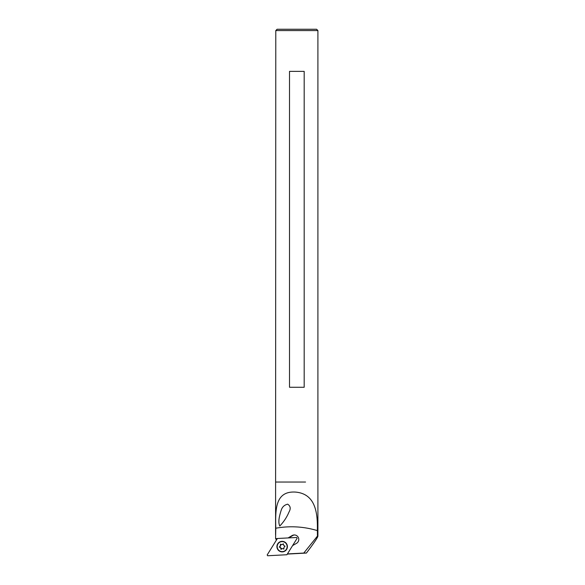 <?xml version="1.0" encoding="UTF-8"?>
<svg xmlns="http://www.w3.org/2000/svg" width="585" height="585" viewBox="0 0 585 585"><rect width="100%" height="100%" fill="white"/><g stroke="black" fill="none" stroke-linecap="round" stroke-linejoin="round"><path stroke-width="0.88" d="M277.604 544.606A5.002 4.972 90 0 1 287.133 546.617A5.002 4.972 90 0 1 282.16 551.618A5.002 4.972 90 0 1 277.604 544.606M282.796 548.62A2.106 2.091 90 0 1 281.97 548.715L280.997 549.395L280.749 548.174A2.106 2.091 90 0 1 280.259 547.501L279.242 547.055L280.113 546.171A2.106 2.091 90 0 1 280.442 545.403L280.456 544.152L281.517 544.613A2.106 2.091 90 0 1 282.343 544.518L283.315 543.838L283.564 545.059A2.106 2.091 90 0 1 284.054 545.732L285.07 546.178L284.2 547.063A2.106 2.091 90 0 1 283.871 547.831L283.857 549.081L282.796 548.62L283.966 549.022M282.241 548.715L282.241 548.715A2.106 2.091 90 0 1 280.529 547.501L280.259 547.501M281.151 549.315L280.749 548.174M282.182 541.615A5.002 4.972 90 0 1 287.184 546.617A5.002 4.972 90 0 1 282.182 551.618M280.529 547.501L279.52 547.055L280.113 546.171M280.383 546.171A2.106 2.091 90 0 1 280.72 545.403L280.442 545.403M280.72 545.403L280.617 544.211M282.292 544.518A2.106 2.091 90 0 0 281.794 544.613L281.517 544.613M283.433 543.918L282.343 544.518M286.913 554.734L297.136 538.28L296.668 537.483L277.4 538.5L267.177 554.953L267.645 555.75L286.913 554.734M287.389 546.339A5.265 5.236 -90 0 0 282.16 541.352A5.265 5.236 -90 0 0 276.917 546.617A5.265 5.236 -90 0 0 282.16 551.882A5.265 5.236 -90 0 0 287.389 546.339M279.784 526.025C277.634 521.571 279.791 514.932 281.129 510.434L281.268 510.098C282.255 506.932 284.39 504.957 287.666 504.175C290.504 506.018 290.942 508.65 288.99 512.058C286.877 517.147 283.805 521.805 279.784 526.025M287.418 553.922L303.783 553.059L317.472 536.057L317.362 530.61C317.75 513.433 315.798 493.777 295.44 492.08C274.541 490.815 275.469 510.99 275.791 528.226L275.579 538.661L277.356 538.566M305.553 482.04L275.784 482.04L305.553 482.04M317.362 534.69L317.904 534.69L317.904 536.138C317.648 537.644 313.816 543.282 306.416 553.059L287.323 554.075M292.588 545.6L296.595 543.289A4.475 4.453 -90 0 0 294.343 534.961A4.475 4.453 -90 0 0 292.083 535.575L288.105 537.929M275.784 30.566L277.1 29.25L316.587 29.25L317.904 30.566L275.784 30.566L275.579 534.895M276.88 539.326L276.186 539.363L276.186 540.46M276.186 539.363L275.579 538.661M317.472 534.8L317.904 534.69L317.904 30.566M317.472 536.057L317.904 536.138M306.416 553.059L303.783 553.059M294.643 534.968A4.475 4.453 -90 0 0 292.683 535.575L288.763 537.9M304.178 71.37L289.517 71.37L289.517 387.27L304.178 387.27L304.178 71.37M317.362 530.61A89.505 89.015 -90 0 0 275.791 528.226M292.683 535.575L292.083 535.575"/></g></svg>
